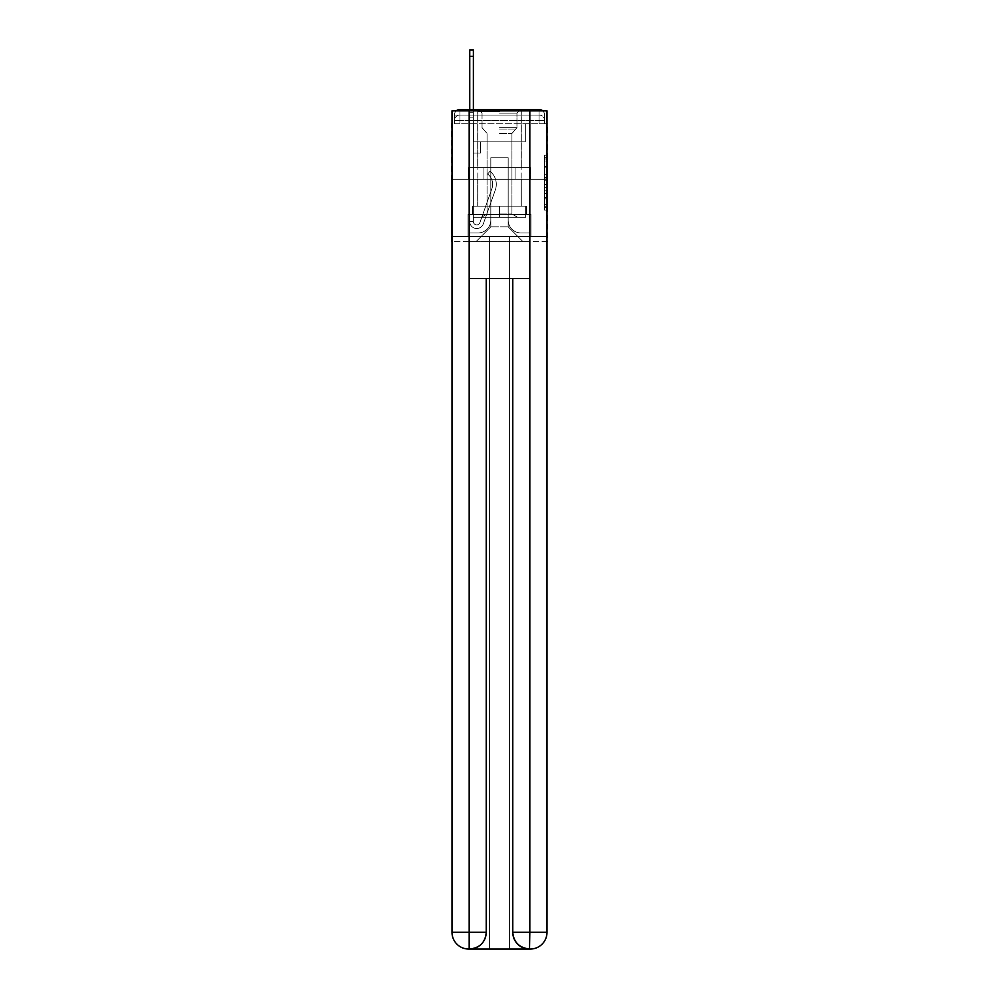 <?xml version="1.0" encoding="UTF-8"?>
<svg xmlns="http://www.w3.org/2000/svg" width="999" height="999" viewBox="0 0 999 999"><rect width="100%" height="100%" fill="white"/><g stroke="black" fill="none" stroke-linecap="round" stroke-linejoin="round"><path stroke-width="0.75" stroke-dasharray="5 3.75" d="M544.617 171.965L544.617 180.744L547.415 180.744L547.415 207.342L547.415 157.979L547.415 180.744L544.617 180.744L544.617 157.155L544.617 210.09L544.617 155.245L544.617 206.244L547.415 206.244L544.617 206.244L547.415 206.244L544.617 206.244L544.617 197.477L544.617 210.09L547.415 210.09L547.415 155.245L547.415 206.106L547.415 184.578L544.617 184.578L547.415 184.578L547.415 197.477L547.415 159.078L544.617 159.078L547.415 159.078L547.415 210.09L547.415 157.979L547.415 210.09L544.617 210.09L544.617 155.245L547.415 155.245L547.415 157.979L547.415 155.245L547.415 157.979L547.415 155.245L547.415 157.155L547.415 155.245L544.617 155.245L544.617 159.078L547.415 159.078L544.617 159.078L544.617 171.965L547.415 171.965M456.268 110.864A5.582 5.582 0 0 0 454.383 115.047L454.383 123.714L459.965 123.714L459.965 120.642L454.383 120.642L454.383 123.714L454.383 120.642L454.383 123.714L454.383 120.642L454.383 123.714L454.383 120.642L454.383 123.714L454.383 120.642L454.383 123.714L454.383 120.642L454.383 123.714L539.035 123.714L454.383 123.714L454.383 120.642L539.035 120.642L454.383 120.642L459.965 120.642L459.965 115.047L539.035 115.047L459.965 115.047L539.035 115.047L539.035 120.642L544.617 120.642L539.035 120.642L539.035 115.047L539.035 120.642L544.617 120.642L539.035 120.642L544.617 120.642L539.035 120.642L544.617 120.642L539.035 120.642L544.617 120.642L539.035 120.642L544.617 120.642L539.035 120.642L544.617 120.642L539.035 120.642L544.617 120.642L539.035 120.642L544.617 120.642L539.035 120.642L544.617 120.642L539.035 120.642L544.617 120.642L539.035 120.642L544.617 120.642L539.035 120.642L539.035 115.047L539.035 120.642L539.035 115.047L539.035 120.642L539.035 115.047L539.035 120.642L539.035 115.047L539.035 120.642L539.035 115.047L539.035 120.642L539.035 115.047L539.035 120.642L539.035 115.047L539.035 120.642L539.035 115.047L539.035 120.642L539.035 115.047L539.035 120.642L539.035 115.047L539.035 120.642L539.035 115.047L544.617 115.047A5.582 5.582 0 0 0 542.732 110.864M521.291 109.465L521.291 167.582L477.709 167.582L521.291 167.582L477.709 167.582L477.709 109.465L521.291 109.465L477.709 109.465L521.291 109.465L477.709 109.465L521.291 109.465L521.291 167.582L477.709 167.582L477.709 109.465M547.415 177.447L547.415 174.713L547.415 177.447L544.617 177.447L544.617 166.408L544.617 198.913L544.617 190.759L547.415 190.759L544.617 190.759L544.617 210.09L547.415 210.09L544.617 210.09L547.415 210.09L544.617 210.09L544.617 155.245L547.415 155.245L544.617 155.245L547.415 155.245L544.617 155.245L544.617 177.447L547.415 177.447M547.002 123.714L544.617 123.714L547.415 123.714L547.415 179.308L451.585 179.308L547.415 179.308L547.415 241.621L451.585 241.621L451.585 123.714L454.383 123.714L451.998 123.714M544.617 115.047A5.582 5.582 0 0 0 539.035 109.465A5.582 5.582 0 0 1 544.617 115.047L544.617 123.714L539.035 123.714L544.617 123.714L544.617 115.047L544.617 123.714L539.035 123.714L544.617 123.714L539.035 123.714L544.617 123.714L539.035 123.714L544.617 123.714L539.035 123.714L544.617 123.714L539.035 123.714L544.617 123.714L539.035 123.714L544.617 123.714L539.035 123.714L544.617 123.714L539.035 123.714L544.617 123.714L539.035 123.714L544.617 123.714L539.035 123.714L544.617 123.714L539.035 123.714L544.617 123.714L539.035 123.714L544.617 123.714L544.617 115.047A5.582 5.582 0 0 0 539.035 109.465L459.965 109.465L539.035 109.465A5.582 5.582 0 0 1 544.617 115.047L454.383 115.047A5.582 5.582 0 0 1 459.965 109.465A5.582 5.582 0 0 0 454.383 115.047L459.965 115.047A5.582 5.582 0 0 0 454.383 120.642L459.965 120.642L459.965 115.047A5.582 5.582 0 0 0 454.383 120.642L459.965 120.642L454.383 120.642L459.965 120.642L454.383 120.642L459.965 120.642L454.383 120.642L459.965 120.642L454.383 120.642L459.965 120.642L454.383 120.642L459.965 120.642L454.383 120.642L459.965 120.642L454.383 120.642L459.965 120.642L454.383 120.642L459.965 120.642L454.383 120.642L459.965 120.642L459.965 115.047A5.582 5.582 0 0 0 454.383 120.642A5.582 5.582 0 0 1 459.965 115.047A5.582 5.582 0 0 0 454.383 120.642A5.582 5.582 0 0 1 459.965 115.047A5.582 5.582 0 0 0 454.383 120.642A5.582 5.582 0 0 1 459.965 115.047A5.582 5.582 0 0 0 454.383 120.642A5.582 5.582 0 0 1 459.965 115.047A5.582 5.582 0 0 0 454.383 120.642A5.582 5.582 0 0 1 459.965 115.047L459.965 123.714L459.965 115.047L459.965 123.714L459.965 115.047L459.965 123.714L459.965 120.642L459.965 123.714L459.965 120.642L459.965 123.714L459.965 120.642L459.965 123.714L459.965 120.642L459.965 123.714L459.965 120.642L459.965 123.714L459.965 120.642L459.965 123.714L459.965 120.642L459.965 123.714L459.965 120.642L459.965 123.714L459.965 120.642L459.965 123.714L459.965 120.642L459.965 123.714L454.383 123.714L454.383 115.047A5.582 5.582 0 0 1 459.965 109.465L459.965 115.047L459.965 109.465A5.582 5.582 0 0 0 454.383 115.047M529.82 278.496L529.82 932.292L512.774 932.292L512.774 278.496L486.226 278.496L529.82 278.496L469.18 278.496L486.226 278.496L486.226 932.292L469.18 932.292L469.468 949.05A16.758 16.758 0 0 0 486.226 932.292L486.226 278.496L469.18 278.496L469.18 110.864L451.998 110.864L451.998 179.308L547.002 179.308L451.998 179.308L547.002 179.308L547.002 932.292L547.002 110.864L529.82 110.864L529.82 278.496L512.774 278.496L512.774 932.292A16.758 16.758 0 0 0 529.532 949.05L530.232 949.05A16.758 16.758 0 0 0 547.002 932.292A16.758 16.758 0 0 1 530.232 949.05L509.415 949.05L530.232 949.05A16.758 16.758 0 0 0 547.002 932.292L529.82 932.292L529.82 949.05M469.742 109.465L473.376 109.465L473.376 112.25L473.376 49.95L473.376 141.87L480.357 141.87L473.376 141.87L480.357 141.87L473.376 141.87L473.376 221.503A3.347 3.347 0 0 0 479.895 222.615A3.347 3.347 0 0 1 473.376 221.503A3.347 3.347 0 0 0 479.895 222.615L491.895 188.724A13.137 13.137 0 0 0 487.687 174.051A13.137 13.137 0 0 1 491.895 188.724A13.137 13.137 0 0 0 487.687 174.051L489.947 171.204A16.758 16.758 0 0 1 495.329 189.935L483.316 223.838A6.981 6.981 0 0 1 469.742 221.503L469.742 112.25L473.376 112.25L473.376 49.95L473.376 141.87L473.376 49.95L473.376 141.87L480.357 141.87L480.357 153.047L480.357 141.87L480.357 153.047L473.376 153.047L473.376 221.503L469.742 221.503L469.742 112.25L473.376 112.25L473.376 49.95L473.376 141.87L480.357 141.87L473.376 141.87L473.376 153.047L473.376 49.95L473.376 141.87L480.357 141.87L473.376 141.87L480.357 141.87L480.357 153.047L473.376 153.047L473.376 221.503L469.742 221.503L469.742 49.95L469.742 117.845L469.742 112.25L473.376 112.25L473.376 49.95L473.376 221.503A3.347 3.347 0 0 0 479.895 222.615L491.895 188.724A13.137 13.137 0 0 0 487.687 174.051L489.947 171.204A16.758 16.758 0 0 1 495.329 189.935L483.316 223.838A6.981 6.981 0 0 1 469.742 221.503L469.742 112.25L473.376 112.25L473.376 49.95L473.376 141.87L473.376 49.95L469.742 49.95L469.742 112.25L473.376 112.25L473.376 141.87L480.357 141.87L480.357 153.047L473.376 153.047L473.376 141.87L480.357 141.87L473.376 141.87L473.376 221.503A3.347 3.347 0 0 0 479.895 222.615A3.347 3.347 0 0 1 473.376 221.503L469.742 221.503L469.742 112.25L473.376 112.25L469.742 112.25L469.742 49.95L469.742 117.845L469.742 112.25L473.376 112.25L469.742 112.25L473.376 112.25L469.742 112.25L469.742 49.95L469.742 117.845L469.742 112.25L473.376 112.25L469.742 112.25L473.376 112.25L469.742 112.25L469.742 49.95L469.742 117.845L469.742 112.25L473.376 112.25L469.742 112.25L473.376 112.25L469.742 112.25L469.742 49.95L469.742 117.845L469.742 112.25L473.376 112.25L469.742 112.25L473.376 112.25L469.742 112.25L469.742 49.95L469.742 117.845L469.742 112.25L473.376 112.25L469.742 112.25L473.376 112.25L469.742 112.25L469.742 49.95L469.742 117.845L469.742 112.25L473.376 112.25L469.742 112.25L473.376 112.25L469.742 112.25L469.742 49.95L469.742 117.845L469.742 112.25L473.376 112.25L469.742 112.25L473.376 112.25L473.376 141.87L473.376 112.25L469.742 112.25L469.742 49.95L469.742 117.845L473.376 117.845L473.376 141.87L480.357 141.87L473.376 141.87L480.357 141.87L480.357 153.047L473.376 153.047L473.376 221.503L469.742 221.503L469.742 117.845L473.376 117.845L473.376 112.25L469.742 112.25L473.376 112.25L469.742 112.25L469.742 49.95L469.742 117.845L473.376 117.845L473.376 153.047L473.376 112.25L469.742 112.25L473.376 112.25L469.742 112.25L473.376 112.25L469.742 112.25L469.742 49.95L469.742 117.845L473.376 117.845L473.376 141.87L480.357 141.87L480.357 153.047L480.357 141.87L473.376 141.87L480.357 141.87L473.376 141.87L473.376 221.503A3.347 3.347 0 0 0 479.895 222.615L491.895 188.724A13.137 13.137 0 0 0 487.687 174.051A13.137 13.137 0 0 1 491.895 188.724A13.137 13.137 0 0 0 487.687 174.051L489.947 171.204A16.758 16.758 0 0 1 495.329 189.935L483.316 223.838A6.981 6.981 0 0 1 469.742 221.503L469.742 117.845L473.376 117.845L473.376 112.25L469.742 112.25L473.376 112.25L469.742 112.25L469.742 56.381L469.742 117.845L473.376 117.845L473.376 141.87L473.376 117.845L473.376 141.87L480.357 141.87L480.357 153.047L480.357 141.87L480.357 153.047L473.376 153.047L473.376 221.503A3.347 3.347 0 0 0 479.895 222.615L491.895 188.724A13.137 13.137 0 0 0 487.687 174.051L489.947 171.204A16.758 16.758 0 0 1 495.329 189.935L483.316 223.838A6.981 6.981 0 0 1 469.742 221.503L469.742 117.845L473.376 117.845L473.376 141.87L480.357 141.87L473.376 141.87L473.376 153.047L473.376 141.87L480.357 141.87L473.376 141.87L480.357 141.87L480.357 153.047L473.376 153.047L473.376 221.503L469.742 221.503L469.742 117.845L473.376 117.845L473.376 221.503L469.742 221.503L469.742 117.845L473.376 117.845L473.376 141.87L480.357 141.87L480.357 153.047L473.376 153.047L473.376 141.87L480.357 141.87L473.376 141.87L473.376 221.503A3.347 3.347 0 0 0 479.895 222.615A3.347 3.347 0 0 1 473.376 221.503A3.347 3.347 0 0 0 479.895 222.615L491.895 188.724A13.137 13.137 0 0 0 487.687 174.051A13.137 13.137 0 0 1 491.895 188.724A13.137 13.137 0 0 0 487.687 174.051L489.947 171.204A16.758 16.758 0 0 1 495.329 189.935L483.316 223.838A6.981 6.981 0 0 1 469.742 221.503L469.742 117.845L473.376 117.845L473.376 141.87L480.357 141.87L473.376 141.87L480.357 141.87L480.357 153.047L473.376 153.047L473.376 221.503L469.742 221.503L469.742 117.845L473.376 117.845L473.376 153.047L473.376 141.87L480.357 141.87L480.357 153.047L480.357 141.87L473.376 141.87L480.357 141.87L473.376 141.87L473.376 221.503L469.742 221.503L469.742 117.845L473.376 117.845L473.376 141.87L480.357 141.87L480.357 153.047L480.357 141.87L480.357 153.047L473.376 153.047L473.376 221.503A3.347 3.347 0 0 0 479.895 222.615L491.895 188.724A13.137 13.137 0 0 0 487.687 174.051L489.947 171.204A16.758 16.758 0 0 1 495.329 189.935L483.316 223.838A6.981 6.981 0 0 1 469.742 221.503L469.742 117.845L473.376 117.845L469.742 117.845L473.376 117.845L469.742 117.845L473.376 117.845L469.742 117.845L473.376 117.845L469.742 117.845L473.376 117.845L469.742 117.845L473.376 117.845L469.742 117.845L473.376 117.845L469.742 117.845L469.742 221.503L469.742 112.25L473.376 112.25L469.742 112.25L473.376 112.25L469.742 112.25L469.742 109.465M508.166 220.105A12.85 12.85 0 0 0 521.016 232.954A12.85 12.85 0 0 1 508.166 220.105L508.166 157.792L508.166 220.105A12.85 12.85 0 0 0 521.016 232.954L529.532 232.954L521.016 232.954A12.85 12.85 0 0 1 508.166 220.105L508.166 157.792L490.834 157.792L508.166 157.792L508.166 220.105A12.85 12.85 0 0 0 521.016 232.954L529.532 232.954L521.016 232.954A12.85 12.85 0 0 1 508.166 220.105L508.166 157.792L490.834 157.792L490.834 220.105L490.834 157.792L508.166 157.792L508.166 220.105A12.85 12.85 0 0 0 521.016 232.954L529.532 232.954L521.016 232.954A12.85 12.85 0 0 1 508.166 220.105L508.166 157.792L490.834 157.792L490.834 220.105A12.85 12.85 0 0 1 477.984 232.954A12.85 12.85 0 0 0 490.834 220.105L490.834 157.792L508.166 157.792L508.166 220.105A12.85 12.85 0 0 0 521.016 232.954L529.532 232.954L521.016 232.954A12.85 12.85 0 0 1 508.166 220.105L508.166 157.792L490.834 157.792L490.834 220.105A12.85 12.85 0 0 1 477.984 232.954L469.468 232.954L477.984 232.954A12.85 12.85 0 0 0 490.834 220.105L490.834 157.792L508.166 157.792L508.166 220.105A12.85 12.85 0 0 0 521.016 232.954L529.532 232.954L521.016 232.954A12.85 12.85 0 0 1 508.166 220.105L508.166 157.792L490.834 157.792L490.834 220.105A12.85 12.85 0 0 1 477.984 232.954L469.468 232.954L477.984 232.954A12.85 12.85 0 0 0 490.834 220.105L490.834 157.792L508.166 157.792L508.166 220.105A12.85 12.85 0 0 0 521.016 232.954L529.532 232.954L521.016 232.954A12.85 12.85 0 0 1 508.166 220.105L508.166 157.792L490.834 157.792L490.834 220.105A12.85 12.85 0 0 1 477.984 232.954L469.468 232.954L477.984 232.954A12.85 12.85 0 0 0 490.834 220.105L490.834 157.792L508.166 157.792L508.166 220.105A12.85 12.85 0 0 0 521.016 232.954L529.532 232.954L521.016 232.954A12.85 12.85 0 0 1 508.166 220.105L508.166 157.792L490.834 157.792L490.834 220.105A12.85 12.85 0 0 1 477.984 232.954L469.468 232.954L477.984 232.954A12.85 12.85 0 0 0 490.834 220.105L490.834 157.792L508.166 157.792L508.166 220.105A12.85 12.85 0 0 0 521.016 232.954L529.532 232.954L521.016 232.954A12.85 12.85 0 0 1 508.166 220.105L508.166 157.792L490.834 157.792L490.834 220.105A12.85 12.85 0 0 1 477.984 232.954L469.468 232.954L477.984 232.954A12.85 12.85 0 0 0 490.834 220.105L490.834 157.792L508.166 157.792L508.166 220.105A12.85 12.85 0 0 0 521.016 232.954L529.532 232.954L521.016 232.954A12.85 12.85 0 0 1 508.166 220.105L508.166 157.792L490.834 157.792L490.834 220.105A12.85 12.85 0 0 1 477.984 232.954L469.468 232.954L477.984 232.954A12.85 12.85 0 0 0 490.834 220.105L490.834 157.792L508.166 157.792L508.166 220.105A12.85 12.85 0 0 0 521.016 232.954L529.532 232.954L521.016 232.954A12.85 12.85 0 0 1 508.166 220.105L508.166 157.792L490.834 157.792L490.834 220.105A12.85 12.85 0 0 1 477.984 232.954L469.468 232.954L477.984 232.954A12.85 12.85 0 0 0 490.834 220.105L490.834 157.792L508.166 157.792L508.166 220.105A12.85 12.85 0 0 0 521.016 232.954L529.532 232.954L521.016 232.954A12.85 12.85 0 0 1 508.166 220.105L508.166 157.792L490.834 157.792L490.834 220.105A12.85 12.85 0 0 1 477.984 232.954L469.468 232.954L477.984 232.954A12.85 12.85 0 0 0 490.834 220.105L490.834 157.792L508.166 157.792L508.166 220.105M469.468 123.714L469.468 232.954L477.984 232.954A12.85 12.85 0 0 0 490.834 220.105A12.85 12.85 0 0 1 477.984 232.954L469.468 232.954L469.468 123.714L473.651 123.714L473.651 141.87L525.349 141.87L473.651 141.87L525.349 141.87L473.651 141.87L525.349 141.87L473.651 141.87L525.349 141.87L473.651 141.87L525.349 141.87L473.651 141.87L525.349 141.87L473.651 141.87L525.349 141.87L473.651 141.87L525.349 141.87L473.651 141.87L525.349 141.87L473.651 141.87L525.349 141.87L473.651 141.87L525.349 141.87L473.651 141.87L525.349 141.87L473.651 141.87L525.349 141.87L473.651 141.87L473.651 123.714L469.468 123.714L469.468 232.954L469.468 123.714L473.651 123.714L473.651 141.87L473.651 123.714L469.468 123.714L469.468 232.954L469.468 123.714L473.651 123.714L473.651 141.87L473.651 123.714L469.468 123.714L469.468 232.954L469.468 123.714L473.651 123.714L473.651 141.87L473.651 123.714L469.468 123.714L469.468 232.954L469.468 123.714L473.651 123.714L473.651 141.87L473.651 123.714L469.468 123.714L469.468 232.954L469.468 123.714L473.651 123.714L473.651 141.87L473.651 123.714L469.468 123.714L469.468 232.954L469.468 123.714L473.651 123.714L473.651 141.87L473.651 123.714L469.468 123.714L469.468 232.954L469.468 123.714L473.651 123.714L473.651 141.87L473.651 123.714L469.468 123.714L469.468 232.954L469.468 123.714L473.651 123.714L473.651 141.87L473.651 123.714L469.468 123.714L469.468 232.954L469.468 123.714L473.651 123.714L473.651 141.87L473.651 123.714L469.468 123.714L469.468 232.954L469.468 123.714L473.651 123.714L473.651 141.87L473.651 123.714L469.468 123.714L469.468 232.954L477.984 232.954A12.85 12.85 0 0 0 490.834 220.105L490.834 157.792L490.834 220.105A12.85 12.85 0 0 1 477.984 232.954A12.85 12.85 0 0 0 490.834 220.105L490.834 157.792L508.166 157.792L490.834 157.792L490.834 220.105A12.85 12.85 0 0 1 477.984 232.954L469.468 232.954L469.468 123.714L473.651 123.714L473.651 141.87L473.651 123.714L469.468 123.714L469.468 241.621L476.036 241.621L469.468 241.621L469.468 123.714L473.651 123.714L473.651 141.87L473.651 123.714L469.468 123.714M525.349 123.714L525.349 141.87L525.349 123.714L529.532 123.714L529.532 232.954L521.016 232.954L529.532 232.954L529.532 123.714L525.349 123.714L525.349 141.87L525.349 123.714L529.532 123.714L529.532 232.954L529.532 123.714L525.349 123.714L525.349 141.87L525.349 123.714L529.532 123.714L529.532 232.954L529.532 123.714L525.349 123.714L525.349 141.87L525.349 123.714L529.532 123.714L529.532 232.954L529.532 123.714L525.349 123.714L525.349 141.87L525.349 123.714L529.532 123.714L529.532 232.954L529.532 123.714L525.349 123.714L525.349 141.87L525.349 123.714L529.532 123.714L529.532 232.954L529.532 123.714L525.349 123.714L525.349 141.87L525.349 123.714L529.532 123.714L529.532 232.954L529.532 123.714L525.349 123.714L525.349 141.87L525.349 123.714L529.532 123.714L529.532 232.954L529.532 123.714L525.349 123.714L525.349 141.87L525.349 123.714L529.532 123.714L529.532 232.954L529.532 123.714L525.349 123.714L525.349 141.87L525.349 123.714L529.532 123.714L529.532 232.954L529.532 123.714L525.349 123.714L525.349 141.87L525.349 123.714L529.532 123.714L529.532 232.954L529.532 123.714L525.349 123.714L525.349 141.87L525.349 123.714L529.532 123.714L529.532 232.954L529.532 123.714L525.349 123.714L525.349 141.87L525.349 123.714L529.532 123.714L529.532 241.621L476.036 241.621L529.532 241.621L529.532 123.714L525.349 123.714M508.166 157.792L508.166 226.81L508.166 157.792L490.834 157.792L490.834 226.81L508.166 226.81L490.834 226.81L490.834 157.792L490.834 226.81L476.036 241.621L490.834 226.81L476.036 241.621L490.834 226.81L490.834 157.792L508.166 157.792L508.166 226.81L522.964 241.621L508.166 226.81L522.964 241.621L508.166 226.81L508.166 157.792L490.834 157.792L508.166 157.792M547.002 241.621L451.998 241.621M483.928 179.308L530.631 179.308L483.928 179.308L483.928 167.582L468.369 167.582L530.631 167.582L483.928 167.582L483.928 179.308L483.928 167.582L468.369 167.582L468.369 179.308L468.369 167.582L515.072 167.582L515.072 179.308L530.631 179.308L515.072 179.308L515.072 167.582L530.631 167.582L530.631 179.308L530.631 167.582L483.928 167.582L483.928 179.308M547.415 179.308L451.585 179.308M515.072 167.582L515.072 179.308L515.072 167.582M544.617 180.744L547.415 180.744L544.617 180.744M544.617 157.155L544.617 155.245L544.617 157.155L547.415 157.155L544.617 157.155M544.617 198.776L544.617 187.325L544.617 198.776L547.415 198.776L544.617 198.776M544.617 187.325L544.617 184.578L547.415 184.578L544.617 184.578L544.617 187.325L547.415 187.325L544.617 187.325M544.617 166.408L544.617 159.078L544.617 166.408L547.415 166.408L544.617 166.408M544.617 155.245L547.415 155.245L544.617 155.245L544.617 157.979L544.617 155.245L547.415 155.245M544.617 210.09L547.415 210.09L544.617 210.09L544.617 207.342L544.617 210.09M479.895 222.615A3.347 3.347 0 0 1 473.376 221.503A3.347 3.347 0 0 0 479.895 222.615L491.895 188.724A13.137 13.137 0 0 0 487.687 174.051A13.137 13.137 0 0 1 491.895 188.724A13.137 13.137 0 0 0 487.687 174.051L489.947 171.204A16.758 16.758 0 0 1 495.329 189.935L483.316 223.838A6.981 6.981 0 0 1 469.742 221.503A6.981 6.981 0 0 0 483.316 223.838A6.981 6.981 0 0 1 469.742 221.503A6.981 6.981 0 0 0 483.316 223.838A6.981 6.981 0 0 1 469.742 221.503A6.981 6.981 0 0 0 483.316 223.838A6.981 6.981 0 0 1 469.742 221.503A6.981 6.981 0 0 0 483.316 223.838A6.981 6.981 0 0 1 469.742 221.503A6.981 6.981 0 0 0 483.316 223.838A6.981 6.981 0 0 1 469.742 221.503A6.981 6.981 0 0 0 483.316 223.838A6.981 6.981 0 0 1 469.742 221.503A6.981 6.981 0 0 0 483.316 223.838A6.981 6.981 0 0 1 469.742 221.503L473.376 221.503L469.742 221.503A6.981 6.981 0 0 0 483.316 223.838A6.981 6.981 0 0 1 469.742 221.503A6.981 6.981 0 0 0 483.316 223.838A6.981 6.981 0 0 1 469.742 221.503L473.376 221.503A3.347 3.347 0 0 0 479.895 222.615L491.895 188.724A13.137 13.137 0 0 0 487.687 174.051L489.947 171.204A16.758 16.758 0 0 1 495.329 189.935L483.316 223.838A6.981 6.981 0 0 1 469.742 221.503L473.376 221.503A3.347 3.347 0 0 0 479.895 222.615A3.347 3.347 0 0 1 473.376 221.503A3.347 3.347 0 0 0 479.895 222.615L491.895 188.724A13.137 13.137 0 0 0 487.687 174.051A13.137 13.137 0 0 1 491.895 188.724A13.137 13.137 0 0 0 487.687 174.051L489.947 171.204A16.758 16.758 0 0 1 495.329 189.935L483.316 223.838A6.981 6.981 0 0 1 469.742 221.503A6.981 6.981 0 0 0 483.316 223.838A6.981 6.981 0 0 1 469.742 221.503L473.376 221.503A3.347 3.347 0 0 0 479.895 222.615L491.895 188.724A13.137 13.137 0 0 0 487.687 174.051L489.947 171.204A16.758 16.758 0 0 1 495.329 189.935L483.316 223.838A6.981 6.981 0 0 1 469.742 221.503L473.376 221.503A3.347 3.347 0 0 0 479.895 222.615A3.347 3.347 0 0 1 473.376 221.503A3.347 3.347 0 0 0 479.895 222.615L491.895 188.724A13.137 13.137 0 0 0 487.687 174.051A13.137 13.137 0 0 1 491.895 188.724A13.137 13.137 0 0 0 487.687 174.051L489.947 171.204A16.758 16.758 0 0 1 495.329 189.935L483.316 223.838A6.981 6.981 0 0 1 469.742 221.503A6.981 6.981 0 0 0 483.316 223.838A6.981 6.981 0 0 1 469.742 221.503L473.376 221.503L469.742 221.503A6.981 6.981 0 0 0 483.316 223.838A6.981 6.981 0 0 1 469.742 221.503A6.981 6.981 0 0 0 483.316 223.838A6.981 6.981 0 0 1 469.742 221.503L473.376 221.503A3.347 3.347 0 0 0 479.895 222.615L491.895 188.724A13.137 13.137 0 0 0 487.687 174.051L489.947 171.204A16.758 16.758 0 0 1 495.329 189.935L483.316 223.838A6.981 6.981 0 0 1 469.742 221.503L473.376 221.503A3.347 3.347 0 0 0 479.895 222.615A3.347 3.347 0 0 1 473.376 221.503A3.347 3.347 0 0 0 479.895 222.615L491.895 188.724A13.137 13.137 0 0 0 487.687 174.051A13.137 13.137 0 0 1 491.895 188.724A13.137 13.137 0 0 0 487.687 174.051L489.947 171.204A16.758 16.758 0 0 1 495.329 189.935L483.316 223.838A6.981 6.981 0 0 1 469.742 221.503A6.981 6.981 0 0 0 483.316 223.838A6.981 6.981 0 0 1 469.742 221.503L473.376 221.503A3.347 3.347 0 0 0 479.895 222.615L491.895 188.724A13.137 13.137 0 0 0 487.687 174.051L489.947 171.204A16.758 16.758 0 0 1 495.329 189.935L483.316 223.838A6.981 6.981 0 0 1 469.742 221.503L473.376 221.503A3.347 3.347 0 0 0 479.895 222.615A3.347 3.347 0 0 1 473.376 221.503A3.347 3.347 0 0 0 479.895 222.615L491.895 188.724A13.137 13.137 0 0 0 487.687 174.051A13.137 13.137 0 0 1 491.895 188.724A13.137 13.137 0 0 0 487.687 174.051L489.947 171.204A16.758 16.758 0 0 1 495.329 189.935L483.316 223.838A6.981 6.981 0 0 1 469.742 221.503A6.981 6.981 0 0 0 483.316 223.838A6.981 6.981 0 0 1 469.742 221.503L473.376 221.503L469.742 221.503A6.981 6.981 0 0 0 483.316 223.838A6.981 6.981 0 0 1 469.742 221.503A6.981 6.981 0 0 0 483.316 223.838A6.981 6.981 0 0 1 469.742 221.503L473.376 221.503A3.347 3.347 0 0 0 479.895 222.615L491.895 188.724A13.137 13.137 0 0 0 487.687 174.051L489.947 171.204A16.758 16.758 0 0 1 495.329 189.935L483.316 223.838A6.981 6.981 0 0 1 469.742 221.503L473.376 221.503A3.347 3.347 0 0 0 479.895 222.615A3.347 3.347 0 0 1 473.376 221.503A3.347 3.347 0 0 0 479.895 222.615L491.895 188.724A13.137 13.137 0 0 0 487.687 174.051A13.137 13.137 0 0 1 491.895 188.724A13.137 13.137 0 0 0 487.687 174.051L489.947 171.204A16.758 16.758 0 0 1 495.329 189.935L483.316 223.838A6.981 6.981 0 0 1 469.742 221.503A6.981 6.981 0 0 0 483.316 223.838L495.329 189.935A16.758 16.758 0 0 0 489.947 171.204A16.758 16.758 0 0 1 495.329 189.935A16.758 16.758 0 0 0 489.947 171.204A16.758 16.758 0 0 1 495.329 189.935A16.758 16.758 0 0 0 489.947 171.204A16.758 16.758 0 0 1 495.329 189.935A16.758 16.758 0 0 0 489.947 171.204A16.758 16.758 0 0 1 495.329 189.935A16.758 16.758 0 0 0 489.947 171.204A16.758 16.758 0 0 1 495.329 189.935A16.758 16.758 0 0 0 489.947 171.204A16.758 16.758 0 0 1 495.329 189.935A16.758 16.758 0 0 0 489.947 171.204A16.758 16.758 0 0 1 495.329 189.935A16.758 16.758 0 0 0 489.947 171.204A16.758 16.758 0 0 1 495.329 189.935A16.758 16.758 0 0 0 489.947 171.204A16.758 16.758 0 0 1 495.329 189.935A16.758 16.758 0 0 0 489.947 171.204A16.758 16.758 0 0 1 495.329 189.935A16.758 16.758 0 0 0 489.947 171.204A16.758 16.758 0 0 1 495.329 189.935A16.758 16.758 0 0 0 489.947 171.204A16.758 16.758 0 0 1 495.329 189.935A16.758 16.758 0 0 0 489.947 171.204A16.758 16.758 0 0 1 495.329 189.935A16.758 16.758 0 0 0 489.947 171.204A16.758 16.758 0 0 1 495.329 189.935A16.758 16.758 0 0 0 489.947 171.204A16.758 16.758 0 0 1 495.329 189.935A16.758 16.758 0 0 0 489.947 171.204A16.758 16.758 0 0 1 495.329 189.935A16.758 16.758 0 0 0 489.947 171.204A16.758 16.758 0 0 1 495.329 189.935A16.758 16.758 0 0 0 489.947 171.204L487.687 174.051A13.137 13.137 0 0 1 491.895 188.724L479.895 222.615A3.347 3.347 0 0 1 473.376 221.503A3.347 3.347 0 0 0 479.895 222.615L491.895 188.724L479.895 222.615A3.347 3.347 0 0 1 473.376 221.503L469.742 221.503L473.376 221.503A3.347 3.347 0 0 0 479.895 222.615L491.895 188.724A13.137 13.137 0 0 0 487.687 174.051L489.947 171.204L487.687 174.051A13.137 13.137 0 0 1 491.895 188.724L479.895 222.615A3.347 3.347 0 0 1 473.376 221.503A3.347 3.347 0 0 0 479.895 222.615L491.895 188.724A13.137 13.137 0 0 0 487.687 174.051L489.947 171.204L487.687 174.051A13.137 13.137 0 0 1 491.895 188.724L479.895 222.615A3.347 3.347 0 0 1 473.376 221.503L473.376 141.87L480.357 141.87L473.376 141.87L473.376 221.503A3.347 3.347 0 0 0 479.895 222.615L491.895 188.724A13.137 13.137 0 0 0 487.687 174.051L489.947 171.204L487.687 174.051A13.137 13.137 0 0 1 491.895 188.724L479.895 222.615A3.347 3.347 0 0 1 473.376 221.503L473.376 141.87L480.357 141.87L473.376 141.87L480.357 141.87L480.357 153.047L473.376 153.047L473.376 221.503A3.347 3.347 0 0 0 479.895 222.615L491.895 188.724A13.137 13.137 0 0 0 487.687 174.051L489.947 171.204L487.687 174.051A13.137 13.137 0 0 1 491.895 188.724L479.895 222.615A3.347 3.347 0 0 1 473.376 221.503L473.376 141.87L473.376 221.503A3.347 3.347 0 0 0 479.895 222.615L491.895 188.724A13.137 13.137 0 0 0 487.687 174.051L489.947 171.204L487.687 174.051A13.137 13.137 0 0 1 491.895 188.724L479.895 222.615A3.347 3.347 0 0 1 473.376 221.503L473.376 141.87L480.357 141.87L480.357 153.047L473.376 153.047L473.376 221.503A3.347 3.347 0 0 0 479.895 222.615L491.895 188.724A13.137 13.137 0 0 0 487.687 174.051L489.947 171.204L487.687 174.051A13.137 13.137 0 0 1 491.895 188.724L479.895 222.615A3.347 3.347 0 0 1 473.376 221.503L473.376 141.87L480.357 141.87L480.357 153.047L473.376 153.047L473.376 221.503A3.347 3.347 0 0 0 479.895 222.615L491.895 188.724A13.137 13.137 0 0 0 487.687 174.051L489.947 171.204L487.687 174.051A13.137 13.137 0 0 1 491.895 188.724L479.895 222.615A3.347 3.347 0 0 1 473.376 221.503L473.376 141.87L480.357 141.87L480.357 153.047L480.357 141.87L473.376 141.87L480.357 141.87L480.357 153.047L480.357 141.87L480.357 153.047L473.376 153.047L473.376 221.503A3.347 3.347 0 0 0 479.895 222.615L491.895 188.724A13.137 13.137 0 0 0 487.687 174.051L489.947 171.204L487.687 174.051A13.137 13.137 0 0 1 491.895 188.724L479.895 222.615M521.291 179.308L521.291 206.131L477.709 206.131L521.291 206.131L477.709 206.131L521.291 206.131L521.291 179.308L477.709 179.308L477.709 206.131L477.709 179.308L521.291 179.308M468.069 236.588L547.002 236.588L451.998 236.588L468.069 236.588L468.069 214.51L468.069 236.588L468.069 214.51L530.931 214.51L526.461 214.51L530.931 214.51L530.931 236.588L530.931 214.51L530.931 236.588L530.931 214.51L468.069 214.51L472.539 214.51L468.069 214.51L468.069 236.588M530.232 949.05A16.758 16.758 0 0 0 547.002 932.292L547.002 110.864L451.998 110.864L547.002 110.864L547.002 179.308L451.998 179.308L451.998 236.588L489.585 236.588L489.585 949.05L509.415 949.05L509.415 236.588L489.585 236.588L489.585 949.05L468.768 949.05L489.585 949.05L489.585 236.588L547.002 236.588L509.415 236.588L509.415 949.05L509.415 236.588L509.415 949.05L489.585 949.05L489.585 236.588L451.998 236.588L451.998 932.292A16.758 16.758 0 0 0 468.768 949.05L469.068 949.05M526.461 206.131L526.461 214.51L499.5 214.51L526.461 214.51L526.461 206.131L472.539 206.131L472.539 214.51L499.5 214.51L472.539 214.51L472.539 206.131L526.461 206.131L526.461 214.51L526.461 206.131L499.5 206.131L499.5 214.51L499.5 206.131L472.539 206.131L472.539 214.51L472.539 206.131L526.461 206.131M469.18 110.864L529.82 110.864M512.774 932.292C513.586 942.382 519.168 947.964 529.532 949.05L469.468 949.05C479.782 947.751 485.377 942.169 486.226 932.292M547.002 179.308L451.998 179.308L451.998 110.864L451.998 932.292A16.758 16.758 0 0 0 468.768 949.05M451.998 179.308L451.998 932.292L469.18 932.292L469.18 278.496M499.5 111.701L477.847 111.701L499.5 111.701M499.5 113.099L516.958 113.099L499.5 113.099M499.5 217.307L525.624 217.307L473.376 217.307L525.624 217.307L473.376 217.307L499.5 217.307L481.343 217.307L499.5 217.307L499.5 206.131L477.847 206.131L525.624 206.131L473.376 206.131L521.153 206.131L499.5 206.131L499.5 217.307L499.5 206.131L477.847 206.131L525.624 206.131L525.624 217.307L525.624 206.131L473.376 206.131L473.376 217.307L473.376 206.131L521.153 206.131L499.5 206.131L499.5 217.307M499.5 213.998L511.938 213.998L499.5 213.998M499.5 133.491L511.938 133.491L499.5 133.491M473.376 206.131L473.376 217.307L473.376 206.131M525.624 206.131L525.624 217.307L525.624 206.131M480.357 153.047L473.376 153.047L473.376 141.87L480.357 141.87L480.357 153.047L473.376 153.047L480.357 153.047L480.357 141.87L480.357 153.047L480.357 141.87L473.376 141.87L480.357 141.87L480.357 153.047L473.376 153.047L480.357 153.047L473.376 153.047L480.357 153.047L480.357 141.87L480.357 153.047L480.357 141.87L473.376 141.87L480.357 141.87L480.357 153.047L473.376 153.047L480.357 153.047L473.376 153.047L480.357 153.047L480.357 141.87L480.357 153.047L480.357 141.87L480.357 153.047L473.376 153.047L480.357 153.047L473.376 153.047L480.357 153.047L480.357 141.87L480.357 153.047L473.376 153.047L480.357 153.047L473.376 153.047L480.357 153.047L480.357 141.87L480.357 153.047L473.376 153.047L480.357 153.047L473.376 153.047L480.357 153.047L480.357 141.87L480.357 153.047L473.376 153.047L480.357 153.047L473.376 153.047L480.357 153.047L480.357 141.87L480.357 153.047L473.376 153.047L480.357 153.047L473.376 153.047L480.357 153.047L480.357 141.87L480.357 153.047L473.376 153.047L480.357 153.047L473.376 153.047L480.357 153.047L480.357 141.87L480.357 153.047L473.376 153.047L480.357 153.047M487.687 174.051L489.947 171.204L487.687 174.051M469.742 112.25L473.376 112.25L469.742 112.25M539.035 123.714L539.035 115.047L539.035 123.714M539.035 109.465L539.035 115.047L539.035 109.465M544.617 197.477L547.415 197.477L544.617 197.477M544.617 193.356L547.415 193.356M544.617 167.857L547.415 167.857L544.617 167.857M544.617 157.979L547.415 157.979M544.617 207.342L547.415 207.342M544.617 204.333L547.415 204.333M544.617 161.001L547.415 161.001M544.617 177.997L547.415 177.997L544.617 177.997M544.617 193.494L547.415 193.494L544.617 193.494M544.617 198.913L547.415 198.913L544.617 198.913M544.617 174.713L547.415 174.713L544.617 174.713M469.742 56.381L473.376 56.381M499.5 127.647L516.958 127.647L499.5 127.647M499.5 129.033L516.396 129.033L499.5 129.033M544.617 123.714L544.617 120.642A5.582 5.582 0 0 0 539.035 115.047A5.582 5.582 0 0 1 544.617 120.642A5.582 5.582 0 0 0 539.035 115.047A5.582 5.582 0 0 1 544.617 120.642A5.582 5.582 0 0 0 539.035 115.047A5.582 5.582 0 0 1 544.617 120.642A5.582 5.582 0 0 0 539.035 115.047A5.582 5.582 0 0 1 544.617 120.642A5.582 5.582 0 0 0 539.035 115.047A5.582 5.582 0 0 1 544.617 120.642A5.582 5.582 0 0 0 539.035 115.047A5.582 5.582 0 0 1 544.617 120.642L544.617 123.714M544.617 206.106L547.415 206.106M544.617 206.244L547.415 206.244M544.617 159.078L547.415 159.078M469.742 49.95L473.376 49.95M516.958 113.099L518.356 111.701L516.958 113.099L516.958 127.647L511.938 133.491L511.938 213.998L517.657 217.307L511.938 213.998L511.938 133.491L516.958 127.647L516.958 113.099M477.847 111.701L477.847 206.131L477.847 111.701M521.153 111.701L521.153 206.131L521.153 111.701M482.042 127.647L482.042 113.099L480.644 111.701L482.042 113.099L482.042 127.647L487.062 133.491L487.062 213.998L481.343 217.307L487.062 213.998L487.062 133.491L482.042 127.647"/><path stroke-width="1.5" d="M547.002 241.621L547.002 123.714M451.998 179.308L451.998 123.714M451.585 179.308L451.998 241.621M542.732 110.864A5.582 5.582 0 0 0 539.035 109.465L459.965 109.465A5.582 5.582 0 0 0 456.268 110.864M459.965 109.465L469.742 109.465L469.742 49.95L473.376 49.95L473.376 109.465L477.709 109.465M521.291 109.465L539.035 109.465M469.18 110.864L469.18 278.496L529.82 278.496L529.82 110.864L451.998 110.864L451.998 932.292A16.758 16.758 0 0 0 468.768 949.05L529.532 949.05A16.758 16.758 0 0 1 512.774 932.292L512.774 278.496L512.774 932.292C513.623 942.169 519.218 947.751 529.532 949.05L529.82 932.292L547.002 932.292A16.758 16.758 0 0 1 530.232 949.05L529.932 949.05M529.82 110.864L547.002 110.864L547.002 932.292M486.226 278.496L486.226 932.292A16.758 16.758 0 0 1 469.468 949.05C479.832 947.964 485.414 942.382 486.226 932.292L486.226 278.496M451.998 932.292A16.758 16.758 0 0 0 468.768 949.05A16.758 16.758 0 0 1 451.998 932.292L469.18 932.292L469.18 949.05M486.226 932.292L469.18 932.292L469.18 278.496M512.774 932.292L529.82 932.292L529.82 278.496M469.742 56.381L473.376 56.381"/></g></svg>
